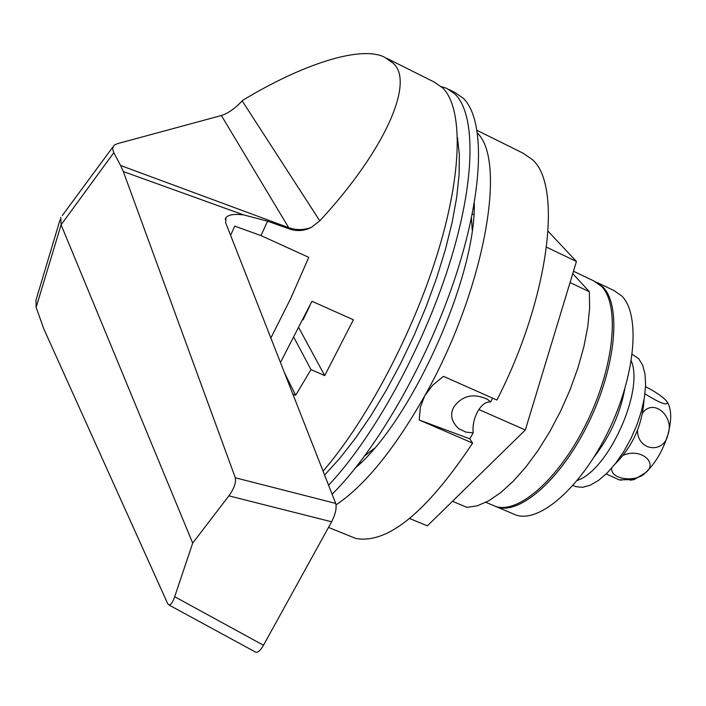 <?xml version="1.0" encoding="UTF-8"?>
<svg xmlns="http://www.w3.org/2000/svg" width="706" height="706" viewBox="0 0 706 706"><rect width="100%" height="100%" fill="white"/><g stroke="black" fill="none" stroke-linecap="round" stroke-linejoin="round"><path stroke-width="1.06" d="M309.969 305.486L303.059 319.871M392.889 63.011L384.355 57.089C359.866 45.069 300.668 65.137 242.626 100.393L242.176 100.879L319.792 220.837C386.235 149.116 414.943 80.987 392.889 63.011M323.066 471.14C366.732 420.723 413.425 332.341 437.994 251.901C462.58 171.373 462.915 108.062 442.777 87.994L434.472 82.205L386.932 58.386M319.792 220.837L311.205 227.473C304.277 230.977 297.023 231.489 289.451 228.991L267.574 221.19L260.991 235.601L234.754 226.132L230.597 235.336M270.857 338.015L290.722 298.462L308.751 257.337L260.991 235.601M292.822 394.036L295.673 395.254L310.967 369.609L324.725 375.566L353.397 319.792L311.937 301.268L280.459 362.487M228.894 495.85C234.092 488.605 236.236 482.586 235.327 477.785L123.312 171.567L243.596 214.898C234.418 213.759 228.559 214.65 226.017 217.58L225.664 222.761L335.712 503.413C336.859 508.002 335.491 514.127 331.608 521.787L228.894 495.85L192.694 543.099L174.691 596.711L263.488 645.249C260.611 650.244 258.087 652.582 255.899 652.282L168.99 604.998C170.852 605.033 172.749 602.262 174.691 596.711M331.608 521.787L263.488 645.249M123.312 171.567L120.629 165.504L288.692 227.676L221.366 115.519L117.32 143.697L114.195 145.189L112.501 148.339L113.772 152.725L61.095 224.808L60.813 217.298M192.694 543.099L61.095 224.808L36.13 307.348L36.015 300.05L60.098 219.672M168.99 604.998L167.71 603.701L43.878 329.058L36.13 307.348M120.629 165.504L113.772 152.725M221.366 115.519C227.932 113.463 234.869 108.583 242.176 100.879M235.327 477.785L335.712 503.413M289.451 228.991L288.692 227.676C296.096 230.271 303.598 230.2 311.205 227.473M243.596 214.898L267.574 221.19M284.633 373.147L295.673 395.254M298.965 328.069L324.725 375.566M294.023 337.671L310.967 369.609M573.475 271.228L593.543 280.794L601.547 286.371C619.992 305.071 614.379 365.752 587.26 421.526C560.343 477.441 518.998 514.321 495.638 506.44L491.614 504.746M473.823 214.721L472.279 213.98M457.506 137.661L459.35 154.693L459.085 174.761L456.658 197.556L452.078 222.655L445.389 249.553L436.705 277.705L426.203 306.501L414.104 335.306L400.664 363.484L386.191 390.409L371.012 415.507L355.462 438.267L339.886 458.229L324.592 475.05M471.458 217.986L472.217 230.006M374.259 448.425L364.825 455.794M572.751 273.637L589.36 291.719L589.616 308.204L587.763 326.79L583.818 346.955L577.87 368.117L570.095 389.668L560.696 410.945L549.974 431.313L538.254 450.181L525.882 466.984L513.236 481.263L500.686 492.656L488.587 500.889L477.256 505.814L466.993 507.376L452.467 501.286M589.36 291.719L570.042 282.559M360.837 462.845L359.822 462.421M332.12 494.244C377.18 449.66 428.533 359.725 456.261 274.281C484.051 188.758 485.119 119.508 463.277 98.258L454.752 92.371L449.06 89.512M328.581 485.225C373.147 438.126 422.603 348.693 449.025 265.253C475.491 181.742 476.241 114.937 455.096 94.163L446.66 88.312L441.347 86.635M348.72 535.598L355.718 538.422C387.426 544.3 426.389 512.53 472.614 443.103L469.817 438.841L473.179 432.857C472.455 425.665 473.973 418.517 477.733 411.413C481.757 404.67 486.028 401.529 490.564 401.979L492.7 398.184M473.179 432.857L465.995 432.116L458.891 428.816C451.355 421.782 449.704 414.457 453.932 406.824C462.474 395.386 473.708 392.907 487.625 399.402L490.564 401.979M358.719 463.842L359.407 464.23M355.683 467.699C411.73 420.299 476.003 277.264 474.3 203.134M336.082 504.869C364.923 485.472 394.477 449.095 424.756 395.739L432.478 385.397L443.456 376.342L496.892 400.037C548.977 298.806 563.061 185.281 532.103 159.388L522.899 153.096L477.115 130.398M472.614 443.103L419.205 419.991L420.335 407.291L424.756 395.739C483.76 291.631 507.358 162.001 477.538 133.205M548.112 231.268L576.431 261.485L525.335 429.989L427.377 525.846L409.595 518.513M474.176 208.261L473.426 207.996M478.871 409.542L525.335 429.989M546.576 247.179L576.431 261.485M469.817 438.841L419.205 419.991M512.106 513.394L516.201 515.124C539.949 523.172 581.585 486.646 608.431 431.004C635.479 375.486 640.704 314.902 621.862 296.052L613.699 290.404L597.338 282.603M493.141 505.39L497.165 507.084C520.551 514.974 561.923 478.13 588.83 422.232C615.95 366.476 621.527 305.804 603.056 287.095L595.449 281.685M577.332 480.398C608.245 470.381 644.234 390.842 631.288 360.978C644.234 390.842 608.245 470.381 577.332 480.398M594.09 456.967C609.755 436.811 619.983 414.184 624.766 389.085C619.983 414.184 609.755 436.811 594.09 456.967M667.232 401.996L667.655 402.658C671.609 409.877 671.688 420.494 667.902 434.499C663.005 450.463 655.521 463.224 645.434 472.782L634.27 479.577L630.193 480.204M645.549 386.72C655.133 391.583 662.007 396.225 666.182 400.646L667.311 402.12C667.611 406.029 660.154 403.276 644.94 393.86M642.681 412.922C653.924 397.628 674.927 417.325 667.902 434.499C664.611 453.614 637.862 451.69 637.421 430.448M623.31 455.264C640.739 447.472 658.839 463.268 645.434 472.782C636.953 482.507 610.672 480.142 611.599 468.202M606.154 473.947L619.136 479.842L621.624 480.186M614.944 464.177C632.655 446.377 642.345 424.941 644.013 399.887M573.457 485.649L575.743 486.637L582.512 487.334L590.225 485.225L598.564 480.38L607.169 472.949L615.685 463.233L623.707 451.628L630.899 438.655L636.918 424.88L641.489 410.927L644.437 397.416L645.619 384.938L645.01 374.048L642.663 365.187L638.692 358.701L632.232 354.35M62.296 215.551L112.731 147.166M226.017 217.58L225.214 219.345M485.887 502.328L495.638 506.44M355.718 538.422L328.502 527.417M486.893 398.908L487.625 399.402M516.201 515.124L497.165 507.084M667.655 402.658L667.311 402.12M634.27 479.577L619.136 479.842M575.743 486.637L573.016 485.463"/></g></svg>
